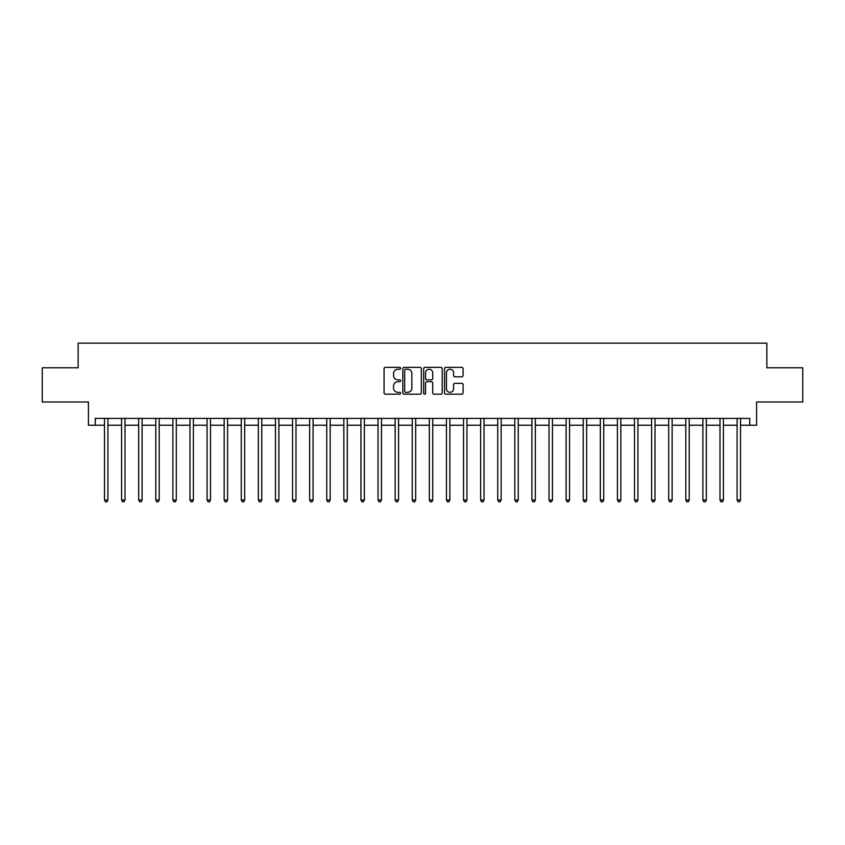<?xml version="1.0" encoding="UTF-8"?>
<svg xmlns="http://www.w3.org/2000/svg" width="845" height="845" viewBox="0 0 845 845"><rect width="100%" height="100%" fill="white"/><g stroke="black" fill="none" stroke-linecap="round" stroke-linejoin="round"><path stroke-width="1.27" d="M400.614 368.293A0.94 0.94 0 0 0 399.674 367.353L385.415 367.353A1.341 1.341 0 0 0 384.063 368.695L384.063 392.862A1.341 1.341 0 0 0 385.415 394.203L399.674 394.203A0.94 0.94 0 0 0 400.614 393.263A0.94 0.94 0 0 0 399.674 392.333L397.826 392.333A4.299 4.299 0 0 1 393.538 388.035L393.538 386.017A4.299 4.299 0 0 1 397.826 381.718L399.674 381.718A0.94 0.94 0 0 0 400.614 380.778A0.94 0.94 0 0 0 399.674 379.838L397.826 379.838A4.299 4.299 0 0 1 393.538 375.55L393.538 373.532A4.299 4.299 0 0 1 397.826 369.233L399.674 369.233A0.94 0.94 0 0 0 400.614 368.293M461.74 376.817A1.341 1.341 0 0 0 463.081 375.476L463.081 368.695A1.341 1.341 0 0 0 461.74 367.353L445.896 367.353A1.341 1.341 0 0 0 444.554 368.695L444.554 392.862A1.341 1.341 0 0 0 445.896 394.203L461.74 394.203A1.341 1.341 0 0 0 463.081 392.862L463.081 384.676A1.341 1.341 0 0 0 461.74 383.334L454.959 383.334A1.341 1.341 0 0 0 453.617 384.676L453.617 388.732A3.591 3.591 0 0 1 450.026 392.333A3.591 3.591 0 0 1 446.435 388.732L446.435 372.825A3.591 3.591 0 0 1 450.026 369.233A3.591 3.591 0 0 1 453.617 372.825L453.617 375.476A1.341 1.341 0 0 0 454.959 376.817L461.74 376.817M95.253 425.236L95.253 418.402L749.747 418.402L749.747 425.236L756.581 425.236L756.581 401.988L802.75 401.988L802.75 367.786L766.848 367.786L766.848 343.165L78.152 343.165L78.152 367.786L42.25 367.786L42.25 401.988L88.419 401.988L88.419 425.236L104.484 425.236M421.328 368.695A1.341 1.341 0 0 0 419.986 367.353L404.142 367.353A1.341 1.341 0 0 0 402.801 368.695L402.801 392.862A1.341 1.341 0 0 0 404.142 394.203L419.986 394.203A1.341 1.341 0 0 0 421.328 392.862L421.328 368.695M425.014 367.353L440.858 367.353A1.341 1.341 0 0 1 442.199 368.695L442.199 392.862A1.341 1.341 0 0 1 440.858 394.203L434.076 394.203A1.341 1.341 0 0 1 432.735 392.862L432.735 383.06A1.341 1.341 0 0 0 431.394 381.718L426.894 381.718A1.341 1.341 0 0 0 425.553 383.06L425.553 393.263A0.94 0.94 0 0 1 424.612 394.203A0.94 0.94 0 0 1 423.672 393.263L423.672 368.695A1.341 1.341 0 0 1 425.014 367.353M107.906 425.236L121.585 425.236M125.007 425.236L138.675 425.236M142.097 425.236L155.776 425.236M159.198 425.236L172.876 425.236M176.299 425.236L189.977 425.236M193.389 425.236L207.067 425.236M210.489 425.236L224.168 425.236M227.59 425.236L241.269 425.236M244.68 425.236L258.359 425.236M261.781 425.236L275.459 425.236M278.882 425.236L292.56 425.236M295.982 425.236L309.661 425.236M313.072 425.236L326.751 425.236M330.173 425.236L343.852 425.236M347.274 425.236L360.952 425.236M364.364 425.236L378.042 425.236M381.465 425.236L395.143 425.236M398.565 425.236L412.244 425.236M415.666 425.236L429.334 425.236M432.756 425.236L446.435 425.236M449.857 425.236L463.535 425.236M466.958 425.236L480.636 425.236M484.048 425.236L497.726 425.236M501.148 425.236L514.827 425.236M518.249 425.236L531.928 425.236M535.339 425.236L549.018 425.236M552.44 425.236L566.118 425.236M569.541 425.236L583.219 425.236M586.641 425.236L600.32 425.236M603.731 425.236L617.41 425.236M620.832 425.236L634.51 425.236M637.933 425.236L651.611 425.236M655.023 425.236L668.701 425.236M672.124 425.236L685.802 425.236M689.224 425.236L702.903 425.236M706.325 425.236L719.993 425.236M723.415 425.236L737.093 425.236M740.516 425.236L749.747 425.236M405.621 369.233A0.94 0.94 0 0 0 404.681 370.173L404.681 391.393A0.94 0.94 0 0 0 405.621 392.333L407.565 392.333A4.299 4.299 0 0 0 411.864 388.035L411.864 373.532A4.299 4.299 0 0 0 407.565 369.233L405.621 369.233M432.735 372.899A3.591 3.591 0 0 0 429.144 369.307A3.591 3.591 0 0 0 425.553 372.899L425.553 378.497A1.341 1.341 0 0 0 426.894 379.838L431.394 379.838A1.341 1.341 0 0 0 432.735 378.497L432.735 372.899M108.075 418.402L108.002 418.571A1.363 1.363 90.1 0 0 107.906 419.078L107.906 500.05L104.484 500.05L104.484 419.078A1.363 1.363 90.1 0 0 104.389 418.571L104.315 418.402M107.906 500.05L106.882 501.835L105.509 501.835L104.484 500.05M125.166 418.402L125.102 418.571A1.363 1.363 86.3 0 0 125.007 419.078L125.007 500.05L121.585 500.05L121.585 419.078A1.363 1.363 86.3 0 0 121.479 418.571L121.416 418.402M125.007 500.05L123.972 501.835L122.609 501.835L121.585 500.05M142.266 418.402L142.203 418.571A1.363 1.363 86.3 0 0 142.097 419.078L142.097 500.05L138.675 500.05L138.675 419.078A1.363 1.363 86.3 0 0 138.58 418.571L138.517 418.402M142.097 500.05L141.073 501.835L139.71 501.835L138.675 500.05M159.367 418.402L159.293 418.571A1.363 1.363 86.3 0 0 159.198 419.078L159.198 500.05L155.776 500.05L155.776 419.078A1.363 1.363 86.3 0 0 155.681 418.571L155.607 418.402M159.198 500.05L158.173 501.835L156.8 501.835L155.776 500.05M176.468 418.402L176.394 418.571A1.363 1.363 86.3 0 0 176.299 419.078L176.299 500.05L172.876 500.05L172.876 419.078A1.363 1.363 86.3 0 0 172.781 418.571L172.707 418.402M176.299 500.05L175.274 501.835L173.901 501.835L172.876 500.05M193.558 418.402L193.494 418.571A1.363 1.363 86.3 0 0 193.389 419.078L193.389 500.05L189.977 500.05L189.977 419.078A1.363 1.363 86.3 0 0 189.871 418.571L189.808 418.402M193.389 500.05L192.364 501.835L191.002 501.835L189.977 500.05M210.658 418.402L210.585 418.571A1.363 1.363 86.3 0 0 210.489 419.078L210.489 500.05L207.067 500.05L207.067 419.078A1.363 1.363 86.3 0 0 206.972 418.571L206.898 418.402M210.489 500.05L209.465 501.835L208.092 501.835L207.067 500.05M227.759 418.402L227.685 418.571A1.363 1.363 86.3 0 0 227.59 419.078L227.59 500.05L224.168 500.05L224.168 419.078A1.363 1.363 86.3 0 0 224.073 418.571L223.999 418.402M227.59 500.05L226.566 501.835L225.192 501.835L224.168 500.05M244.849 418.402L244.786 418.571A1.363 1.363 86.3 0 0 244.68 419.078L244.68 500.05L241.269 500.05L241.269 419.078A1.363 1.363 86.3 0 0 241.163 418.571L241.1 418.402M244.68 500.05L243.656 501.835L242.293 501.835L241.269 500.05M261.95 418.402L261.887 418.571A1.363 1.363 86.3 0 0 261.781 419.078L261.781 500.05L258.359 500.05L258.359 419.078A1.363 1.363 86.3 0 0 258.264 418.571L258.19 418.402M261.781 500.05L260.756 501.835L259.394 501.835L258.359 500.05M279.051 418.402L278.977 418.571A1.363 1.363 86.3 0 0 278.882 419.078L278.882 500.05L275.459 500.05L275.459 419.078A1.363 1.363 86.3 0 0 275.364 418.571L275.29 418.402M278.882 500.05L277.857 501.835L276.484 501.835L275.459 500.05M296.151 418.402L296.077 418.571A1.363 1.363 86.3 0 0 295.982 419.078L295.982 500.05L292.56 500.05L292.56 419.078A1.363 1.363 86.3 0 0 292.454 418.571L292.391 418.402M295.982 500.05L294.947 501.835L293.585 501.835L292.56 500.05M313.241 418.402L313.178 418.571A1.363 1.363 86.3 0 0 313.072 419.078L313.072 500.05L309.661 500.05L309.661 419.078A1.363 1.363 86.3 0 0 309.555 418.571L309.492 418.402M313.072 500.05L312.048 501.835L310.685 501.835L309.661 500.05M330.342 418.402L330.268 418.571A1.363 1.363 86.3 0 0 330.173 419.078L330.173 500.05L326.751 500.05L326.751 419.078A1.363 1.363 86.3 0 0 326.656 418.571L326.582 418.402M330.173 500.05L329.149 501.835L327.775 501.835L326.751 500.05M347.443 418.402L347.369 418.571A1.363 1.363 86.3 0 0 347.274 419.078L347.274 500.05L343.852 500.05L343.852 419.078A1.363 1.363 86.3 0 0 343.757 418.571L343.683 418.402M347.274 500.05L346.249 501.835L344.876 501.835L343.852 500.05M364.533 418.402L364.47 418.571A1.363 1.363 86.3 0 0 364.364 419.078L364.364 500.05L360.952 500.05L360.952 419.078A1.363 1.363 86.3 0 0 360.847 418.571L360.783 418.402M364.364 500.05L363.339 501.835L361.977 501.835L360.952 500.05M381.634 418.402L381.56 418.571A1.363 1.363 86.3 0 0 381.465 419.078L381.465 500.05L378.042 500.05L378.042 419.078A1.363 1.363 86.3 0 0 377.947 418.571L377.873 418.402M381.465 500.05L380.44 501.835L379.067 501.835L378.042 500.05M398.734 418.402L398.66 418.571A1.363 1.363 86.3 0 0 398.565 419.078L398.565 500.05L395.143 500.05L395.143 419.078A1.363 1.363 86.3 0 0 395.048 418.571L394.974 418.402M398.565 500.05L397.541 501.835L396.168 501.835L395.143 500.05M415.825 418.402L415.761 418.571A1.363 1.363 86.3 0 0 415.666 419.078L415.666 500.05L412.244 500.05L412.244 419.078A1.363 1.363 86.3 0 0 412.138 418.571L412.075 418.402M415.666 500.05L414.631 501.835L413.268 501.835L412.244 500.05M432.925 418.402L432.862 418.571A1.363 1.363 86.3 0 0 432.756 419.078L432.756 500.05L429.334 500.05L429.334 419.078A1.363 1.363 86.3 0 0 429.239 418.571L429.175 418.402M432.756 500.05L431.732 501.835L430.369 501.835L429.334 500.05M450.026 418.402L449.952 418.571A1.363 1.363 86.3 0 0 449.857 419.078L449.857 500.05L446.435 500.05L446.435 419.078A1.363 1.363 86.3 0 0 446.34 418.571L446.266 418.402M449.857 500.05L448.832 501.835L447.459 501.835L446.435 500.05M467.127 418.402L467.053 418.571A1.363 1.363 86.3 0 0 466.958 419.078L466.958 500.05L463.535 500.05L463.535 419.078A1.363 1.363 86.3 0 0 463.44 418.571L463.366 418.402M466.958 500.05L465.933 501.835L464.56 501.835L463.535 500.05M484.217 418.402L484.153 418.571A1.363 1.363 86.3 0 0 484.048 419.078L484.048 500.05L480.636 500.05L480.636 419.078A1.363 1.363 86.3 0 0 480.53 418.571L480.467 418.402M484.048 500.05L483.023 501.835L481.661 501.835L480.636 500.05M501.317 418.402L501.243 418.571A1.363 1.363 86.3 0 0 501.148 419.078L501.148 500.05L497.726 500.05L497.726 419.078A1.363 1.363 86.3 0 0 497.631 418.571L497.557 418.402M501.148 500.05L500.124 501.835L498.751 501.835L497.726 500.05M518.418 418.402L518.344 418.571A1.363 1.363 86.3 0 0 518.249 419.078L518.249 500.05L514.827 500.05L514.827 419.078A1.363 1.363 86.3 0 0 514.732 418.571L514.658 418.402M518.249 500.05L517.224 501.835L515.851 501.835L514.827 500.05M535.508 418.402L535.445 418.571A1.363 1.363 86.3 0 0 535.339 419.078L535.339 500.05L531.928 500.05L531.928 419.078A1.363 1.363 86.3 0 0 531.822 418.571L531.758 418.402M535.339 500.05L534.315 501.835L532.952 501.835L531.928 500.05M552.609 418.402L552.545 418.571A1.363 1.363 86.3 0 0 552.44 419.078L552.44 500.05L549.018 500.05L549.018 419.078A1.363 1.363 86.3 0 0 548.923 418.571L548.849 418.402M552.44 500.05L551.415 501.835L550.053 501.835L549.018 500.05M569.71 418.402L569.636 418.571A1.363 1.363 86.3 0 0 569.541 419.078L569.541 500.05L566.118 500.05L566.118 419.078A1.363 1.363 86.3 0 0 566.023 418.571L565.949 418.402M569.541 500.05L568.516 501.835L567.143 501.835L566.118 500.05M586.81 418.402L586.736 418.571A1.363 1.363 86.3 0 0 586.641 419.078L586.641 500.05L583.219 500.05L583.219 419.078A1.363 1.363 86.3 0 0 583.113 418.571L583.05 418.402M586.641 500.05L585.606 501.835L584.244 501.835L583.219 500.05M603.9 418.402L603.837 418.571A1.363 1.363 86.3 0 0 603.731 419.078L603.731 500.05L600.32 500.05L600.32 419.078A1.363 1.363 86.3 0 0 600.214 418.571L600.151 418.402M603.731 500.05L602.707 501.835L601.344 501.835L600.32 500.05M621.001 418.402L620.927 418.571A1.363 1.363 86.3 0 0 620.832 419.078L620.832 500.05L617.41 500.05L617.41 419.078A1.363 1.363 86.3 0 0 617.315 418.571L617.241 418.402M620.832 500.05L619.807 501.835L618.434 501.835L617.41 500.05M638.102 418.402L638.028 418.571A1.363 1.363 86.3 0 0 637.933 419.078L637.933 500.05L634.51 500.05L634.51 419.078A1.363 1.363 86.3 0 0 634.415 418.571L634.341 418.402M637.933 500.05L636.908 501.835L635.535 501.835L634.51 500.05M655.192 418.402L655.128 418.571A1.363 1.363 86.3 0 0 655.023 419.078L655.023 500.05L651.611 500.05L651.611 419.078A1.363 1.363 86.3 0 0 651.506 418.571L651.442 418.402M655.023 500.05L653.998 501.835L652.636 501.835L651.611 500.05M672.293 418.402L672.219 418.571A1.363 1.363 86.3 0 0 672.124 419.078L672.124 500.05L668.701 500.05L668.701 419.078A1.363 1.363 86.3 0 0 668.606 418.571L668.532 418.402M672.124 500.05L671.099 501.835L669.726 501.835L668.701 500.05M689.393 418.402L689.319 418.571A1.363 1.363 86.3 0 0 689.224 419.078L689.224 500.05L685.802 500.05L685.802 419.078A1.363 1.363 86.3 0 0 685.707 418.571L685.633 418.402M689.224 500.05L688.2 501.835L686.827 501.835L685.802 500.05M706.483 418.402L706.42 418.571A1.363 1.363 86.3 0 0 706.325 419.078L706.325 500.05L702.903 500.05L702.903 419.078A1.363 1.363 86.3 0 0 702.797 418.571L702.734 418.402M706.325 500.05L705.29 501.835L703.927 501.835L702.903 500.05M723.584 418.402L723.521 418.571A1.363 1.363 86.3 0 0 723.415 419.078L723.415 500.05L719.993 500.05L719.993 419.078A1.363 1.363 86.3 0 0 719.898 418.571L719.834 418.402M723.415 500.05L722.39 501.835L721.028 501.835L719.993 500.05M740.685 418.402L740.611 418.571A1.363 1.363 86.3 0 0 740.516 419.078L740.516 500.05L737.093 500.05L737.093 419.078A1.363 1.363 86.3 0 0 736.998 418.571L736.924 418.402M740.516 500.05L739.491 501.835L738.118 501.835L737.093 500.05"/></g></svg>
